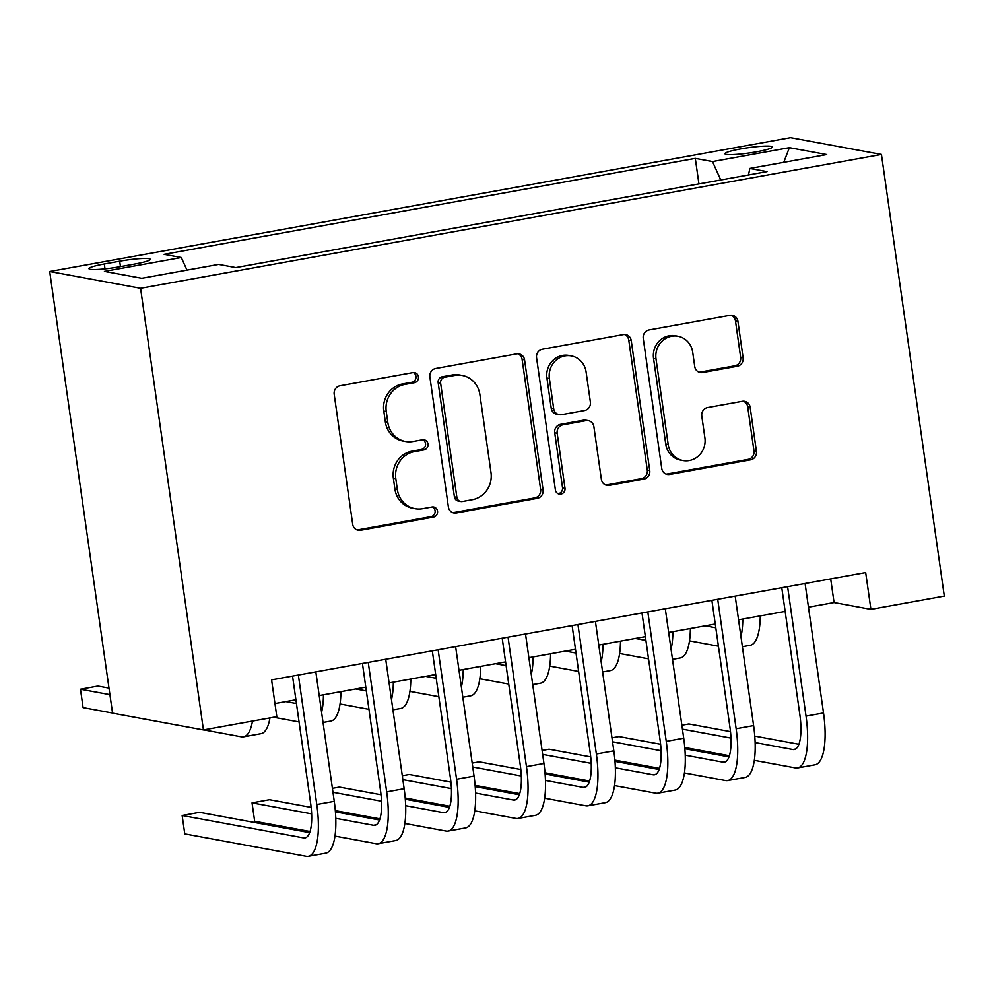 <?xml version="1.0" encoding="UTF-8"?>
<svg xmlns="http://www.w3.org/2000/svg" width="994" height="994" viewBox="0 0 994 994"><rect width="100%" height="100%" fill="white"/><g stroke="black" fill="none" stroke-linecap="round" stroke-linejoin="round"><path stroke-width="1.49" d="M418.424 376.788A5.144 4.846 100.5 0 0 412.908 372.601L340.01 385.771A7.343 6.921 100.5 0 0 334.183 394.233L352.696 524.285A7.343 6.921 100.5 0 0 360.586 530.274L433.471 517.104A5.144 4.846 100.5 0 0 433.682 506.99A5.144 4.846 100.5 0 0 432.03 506.99L422.599 508.692A23.496 22.154 100.5 0 1 415.045 508.679A23.496 22.154 100.5 0 1 397.351 489.545L395.811 478.698A23.496 22.154 100.5 0 1 414.473 451.611L423.904 449.909A5.144 4.846 100.5 0 0 424.127 439.795A5.144 4.846 100.5 0 0 422.475 439.795L413.032 441.498A23.496 22.154 100.5 0 1 405.477 441.485A23.496 22.154 100.5 0 1 387.797 422.351L386.256 411.504A23.496 22.154 100.5 0 1 404.918 384.417L414.349 382.715A5.144 4.846 100.5 0 0 418.424 376.788M405.477 441.485L403.03 441.038A23.496 22.154 100.5 0 1 385.337 421.891L383.796 411.056A23.496 22.154 100.5 0 1 402.458 383.97L411.889 382.268A5.144 4.846 100.5 0 0 413.305 372.551M357.008 529.926A7.343 6.921 100.5 0 0 358.126 529.814L431.011 516.656A5.144 4.846 100.5 0 0 432.427 506.94M415.045 508.679L412.585 508.232A23.496 22.154 100.5 0 1 394.904 489.085L393.363 478.251A23.496 22.154 100.5 0 1 412.025 451.164L421.456 449.462A5.144 4.846 100.5 0 0 422.86 439.746M740.791 148.914A23.943 2.684 -8.1 0 0 724.949 153.735A23.943 2.684 -8.1 0 0 756.509 151.821A23.943 2.684 -8.1 0 0 772.363 146.988A23.943 2.684 -8.1 0 0 740.791 148.914M737.287 366.252A7.343 6.921 100.5 0 0 743.114 357.79L737.921 321.298A7.343 6.921 100.5 0 0 730.031 315.322L649.082 329.946A7.343 6.921 100.5 0 0 643.242 338.407L661.755 468.46A7.343 6.921 100.5 0 0 669.645 474.449L750.594 459.824A7.343 6.921 100.5 0 0 756.434 451.351L750.159 407.279A7.343 6.921 100.5 0 0 742.269 401.303L707.629 407.552A7.343 6.921 100.5 0 0 701.789 416.014L704.908 437.869A19.644 18.513 100.5 0 1 682.99 460.508A19.644 18.513 100.5 0 1 668.204 444.504L656.015 358.884A19.644 18.513 100.5 0 1 677.933 336.258A19.644 18.513 100.5 0 1 692.719 352.261L694.744 366.525A7.343 6.921 100.5 0 0 702.634 372.514L737.287 366.252L734.827 365.804A7.343 6.921 100.5 0 0 740.654 357.343L735.461 320.851A7.343 6.921 100.5 0 0 731.149 315.21M140.576 288.285L203.435 729.931L276.817 716.674L271.586 679.871L865.675 572.556L870.918 609.359L944.3 596.102L881.442 154.455L140.576 288.285L49.7 271.511L790.565 137.681L881.442 154.455M524.559 359.84A7.343 6.921 100.5 0 0 516.669 353.864L435.72 368.488A7.343 6.921 100.5 0 0 429.88 376.95L448.393 507.002A7.343 6.921 100.5 0 0 456.283 512.979L537.232 498.367A7.343 6.921 100.5 0 0 543.072 489.893L524.559 359.84L522.111 359.393A7.343 6.921 100.5 0 0 517.787 353.752M542.401 349.217L623.35 334.593A7.343 6.921 100.5 0 1 631.24 340.569L649.753 470.622A7.343 6.921 100.5 0 1 643.913 479.096L609.272 485.345A7.343 6.921 100.5 0 1 601.382 479.369L593.878 426.625A7.343 6.921 100.5 0 0 585.988 420.636L563.002 424.786A7.343 6.921 100.5 0 0 557.174 433.247L564.99 488.166A5.144 4.846 100.5 0 1 559.249 494.08A5.144 4.846 100.5 0 1 555.385 489.893L536.561 357.678A7.343 6.921 100.5 0 1 542.401 349.217M119.541 266.79L134.911 264.006A23.197 2.597 -8.1 0 0 150.268 259.335A23.197 2.597 -8.1 0 0 119.69 261.198L104.308 263.982A23.197 2.597 -8.1 0 0 88.963 268.653A23.197 2.597 -8.1 0 0 119.541 266.79M698.944 183.915L695.303 158.381L164.122 254.34L181.306 257.508L186.971 270.12M695.303 158.381L712.499 161.562L789.385 147.671L826.71 154.567L749.836 168.446L767.02 171.627L235.839 267.572L218.643 264.404L141.757 278.283L104.432 271.399L181.306 257.508M203.435 729.931L112.558 713.158L49.7 271.511M808.457 607.185L834.065 602.55L870.918 609.359M274.953 703.553L295.901 699.764M319.198 695.564L365.792 687.14M389.101 682.94L435.683 674.516M458.992 670.304L505.586 661.892M528.883 657.68L575.476 649.268M598.773 645.056L645.367 636.645M668.676 632.433L715.258 624.021M738.567 619.809L785.161 611.397M830.698 578.868L834.065 602.55M749.836 168.446L748.507 174.969M720.762 179.976L712.499 161.562M789.385 147.671L783.757 162.32M452.717 512.631A7.343 6.921 100.5 0 0 453.823 512.531L534.784 497.907A7.343 6.921 100.5 0 0 540.612 489.446L522.111 359.393M444.703 377.235A5.144 4.846 100.5 0 0 440.628 383.162L456.867 497.311A5.144 4.846 100.5 0 0 462.396 501.51L472.336 499.709A23.496 22.154 100.5 0 0 490.999 472.622L479.891 394.593A23.496 22.154 100.5 0 0 462.21 375.446A23.496 22.154 100.5 0 0 454.656 375.434L444.703 377.235L442.243 376.776A5.144 4.846 100.5 0 0 438.168 382.702L440.628 383.162M460.744 501.498L458.284 501.051A5.144 4.846 100.5 0 1 454.407 496.863L438.168 382.702M462.21 375.446L459.75 374.999A23.496 22.154 100.5 0 0 452.195 374.986L454.656 375.434M442.243 376.776L452.195 374.986M605.706 484.997A7.343 6.921 100.5 0 0 606.812 484.898L641.465 478.636A7.343 6.921 100.5 0 0 647.293 470.174L628.78 340.122A7.343 6.921 100.5 0 0 624.468 334.481M588.349 420.636L585.888 420.189A7.343 6.921 100.5 0 0 583.528 420.176L560.554 424.326A7.343 6.921 100.5 0 0 554.714 432.8L562.529 487.706L564.99 488.166M558.056 493.683A5.144 4.846 100.5 0 0 562.529 487.706M586.087 371.893A19.644 18.513 100.5 0 0 571.302 355.889A19.644 18.513 100.5 0 0 549.384 378.515L553.683 408.683A7.343 6.921 100.5 0 0 561.573 414.672L584.547 410.522A7.343 6.921 100.5 0 0 590.386 402.061L586.087 371.893M571.302 355.889L568.841 355.43A19.644 18.513 100.5 0 0 546.924 378.068L549.384 378.515M559.212 414.672L556.752 414.212A7.343 6.921 100.5 0 1 551.223 408.236L546.924 378.068M699.068 372.166A7.343 6.921 100.5 0 0 700.186 372.054L734.827 365.804M677.933 336.258L675.473 335.798A19.644 18.513 100.5 0 0 653.555 358.436L656.015 358.884M682.99 460.508L680.53 460.06A19.644 18.513 100.5 0 1 665.744 444.057L653.555 358.436M666.079 474.101A7.343 6.921 100.5 0 0 667.185 473.989L748.147 459.365A7.343 6.921 100.5 0 0 753.974 450.903L747.699 406.832A7.343 6.921 100.5 0 0 743.375 401.191M108.992 688.096L97.946 686.059L80.477 689.215L83.086 707.616L112.546 713.046M109.924 694.644L80.477 689.215M203.708 729.869L241.38 736.827A56.111 17.643 -100.2 0 0 243.505 736.84A56.111 17.643 -100.2 0 0 252.476 721.06M243.505 736.84L260.975 733.684A56.111 17.643 -100.2 0 0 269.958 717.904M309.668 832.637L199.62 812.334L182.15 815.49L184.772 833.891L306.227 856.306A56.111 17.643 -100.2 0 0 308.339 856.319A56.111 17.643 -100.2 0 0 316.788 804.494L298.362 675.025M308.339 856.319L325.808 853.163A56.111 17.643 -100.2 0 0 334.257 801.338L315.831 671.869M292.534 676.082L310.65 803.363A37.412 11.766 79.8 0 1 305.009 837.905A37.412 11.766 79.8 0 1 303.605 837.905L182.15 815.49M296.436 703.541L285.837 701.59M273.611 717.246L299.057 721.942M323.038 722.476L330.865 721.06A56.111 17.643 -100.2 0 0 340.917 691.638M321.584 712.3A56.111 17.643 -100.2 0 0 323.448 694.794M366.339 690.917L355.728 688.966M340.047 703.988L368.948 709.318M392.928 709.853L400.768 708.436A56.111 17.643 -100.2 0 0 410.808 679.014M391.474 699.677A56.111 17.643 -100.2 0 0 393.338 682.17M436.229 678.293L425.618 676.342M409.938 691.364L438.851 696.695M462.819 697.229L470.659 695.812A56.111 17.643 -100.2 0 0 480.711 666.39M461.378 687.053A56.111 17.643 -100.2 0 0 463.229 669.546M506.12 665.669L495.521 663.706M479.841 678.74L508.742 684.071M532.709 684.605L540.55 683.189A56.111 17.643 -100.2 0 0 550.601 653.766M531.268 674.429A56.111 17.643 -100.2 0 0 533.119 656.922M334.99 836.091L376.117 843.682A56.111 17.643 -100.2 0 0 378.229 843.695A56.111 17.643 -100.2 0 0 386.678 791.87L368.252 662.402M378.229 843.695L395.711 840.539A56.111 17.643 -100.2 0 0 404.148 788.714L385.722 659.246M362.425 663.458L380.54 790.739A37.412 11.766 79.8 0 1 374.912 825.281A37.412 11.766 79.8 0 1 373.495 825.281L335.786 818.323M379.559 820.013L335.425 811.874M311.147 807.389L269.511 799.71L252.041 802.866L254.663 821.268L310.053 831.493M311.631 813.862L252.041 802.866M404.881 823.467L446.008 831.046A56.111 17.643 -100.2 0 0 448.132 831.071A56.111 17.643 -100.2 0 0 456.569 779.246L438.143 649.778M448.132 831.071L465.602 827.915A56.111 17.643 -100.2 0 0 474.051 776.09L455.625 646.622M432.315 650.834L450.431 778.116A37.412 11.766 79.8 0 1 444.803 812.657A37.412 11.766 79.8 0 1 443.386 812.645L405.676 805.687M449.45 807.389L405.316 799.238M381.037 794.765L339.414 787.086L332.406 788.341M381.522 801.239L332.965 792.28M335.326 810.632L379.944 818.857M474.772 810.843L515.898 818.422A56.111 17.643 -100.2 0 0 518.023 818.447A56.111 17.643 -100.2 0 0 526.46 766.622L508.046 637.154M518.023 818.447L535.493 815.291A56.111 17.643 -100.2 0 0 543.942 763.467L525.515 633.998M502.206 638.21L520.322 765.492A37.412 11.766 79.8 0 1 514.693 800.033A37.412 11.766 79.8 0 1 513.289 800.021L475.579 793.063M519.34 794.765L475.207 786.614M450.928 782.141L409.304 774.463L402.309 775.718M451.425 788.615L402.868 779.644M405.217 798.008L449.847 806.233M544.675 798.207L585.801 805.799A56.111 17.643 -100.2 0 0 587.914 805.811A56.111 17.643 -100.2 0 0 596.363 753.999L577.936 624.53M587.914 805.811L605.383 802.655A56.111 17.643 -100.2 0 0 613.832 750.843L595.406 621.374M572.109 625.574L590.225 752.856A37.412 11.766 79.8 0 1 584.584 787.41A37.412 11.766 79.8 0 1 583.18 787.397L545.47 780.439M589.243 782.141L545.11 773.991M520.831 769.518L479.195 761.826L472.2 763.094M521.316 775.979L472.759 767.02M475.107 785.372L519.738 793.61M576.011 653.046L565.412 651.082M549.732 666.117L578.632 671.447M602.612 671.969L610.44 670.565A56.111 17.643 -100.2 0 0 620.492 641.142M601.159 661.793A56.111 17.643 -100.2 0 0 603.023 644.298M614.565 785.583L655.692 793.175A56.111 17.643 -100.2 0 0 657.804 793.187A56.111 17.643 -100.2 0 0 666.253 741.375L647.827 611.906M657.804 793.187L675.274 790.031A56.111 17.643 -100.2 0 0 683.723 738.207L665.297 608.75M642 612.95L660.115 740.232A37.412 11.766 79.8 0 1 654.487 774.786A37.412 11.766 79.8 0 1 653.07 774.773L615.361 767.815M659.134 769.518L615 761.367M590.722 756.894L549.086 749.203L542.09 750.47M591.206 763.355L542.649 754.396M544.998 772.748L589.628 780.986M645.901 640.422L635.303 638.459M619.622 653.48L648.523 658.823M672.503 659.345L680.343 657.929A56.111 17.643 -100.2 0 0 690.383 628.506M671.049 649.169A56.111 17.643 -100.2 0 0 672.913 631.662M684.456 772.959L725.583 780.551A56.111 17.643 -100.2 0 0 727.695 780.563A56.111 17.643 -100.2 0 0 736.144 728.739L717.718 599.283M727.695 780.563L745.177 777.407A56.111 17.643 -100.2 0 0 753.614 725.583L735.187 596.114M711.89 600.326L730.006 727.608A37.412 11.766 79.8 0 1 724.377 762.162A37.412 11.766 79.8 0 1 722.961 762.149L685.251 755.191M729.024 756.881L684.891 748.743M660.612 744.257L618.989 736.579L611.981 737.846M661.097 750.731L612.54 741.772M614.901 760.124L659.519 768.362M715.804 627.798L705.193 625.835M689.513 640.857L718.413 646.199M742.394 646.721L750.234 645.305A56.111 17.643 -100.2 0 0 760.273 615.882M740.952 636.545A56.111 17.643 -100.2 0 0 742.804 619.038M754.347 760.335L795.473 767.927A56.111 17.643 -100.2 0 0 797.598 767.94A56.111 17.643 -100.2 0 0 806.035 716.115L787.608 586.646M797.598 767.94L815.068 764.784A56.111 17.643 -100.2 0 0 823.517 712.959L805.09 583.49M781.781 587.702L799.897 714.984A37.412 11.766 79.8 0 1 794.268 749.538A37.412 11.766 79.8 0 1 792.852 749.526L755.154 742.568M798.915 744.257L754.781 736.119M730.503 731.634L688.879 723.955L681.872 725.222M730.988 738.107L682.431 729.149M684.791 747.5L729.41 755.738M105.004 268.852L104.308 263.982M120.46 266.616L119.69 261.198M402.458 383.97L404.918 384.417M383.796 411.056L386.256 411.504M385.337 421.891L387.797 422.351M421.456 449.462L423.904 449.909M412.025 451.164L414.473 451.611M393.363 478.251L395.811 478.698M394.904 489.085L397.351 489.545M431.011 516.656L433.471 517.104M358.126 529.814L360.586 530.274M411.889 382.268L414.349 382.715M540.612 489.446L543.072 489.893M534.784 497.907L537.232 498.367M453.823 512.531L456.283 512.979M454.407 496.863L456.867 497.311M628.78 340.122L631.24 340.569M647.293 470.174L649.753 470.622M641.465 478.636L643.913 479.096M606.812 484.898L609.272 485.345M583.528 420.176L585.988 420.636M560.554 424.326L563.002 424.786M554.714 432.8L557.174 433.247M551.223 408.236L553.683 408.683M700.186 372.054L702.634 372.514M665.744 444.057L668.204 444.504M747.699 406.832L750.159 407.279M753.974 450.903L756.434 451.351M748.147 459.365L750.594 459.824M667.185 473.989L669.645 474.449M735.461 320.851L737.921 321.298M740.654 357.343L743.114 357.79M316.788 804.494L334.257 801.338M303.605 837.905L306.338 837.408M386.678 791.87L404.148 788.714M373.495 825.281L376.229 824.784M456.569 779.246L474.051 776.09M443.386 812.645L446.12 812.16M526.46 766.622L543.942 763.467M513.289 800.021L516.01 799.536M596.363 753.999L613.832 750.843M583.18 787.397L585.913 786.9M666.253 741.375L683.723 738.207M653.07 774.773L655.804 774.276M736.144 728.739L753.614 725.583M722.961 762.149L725.695 761.652M806.035 716.115L823.517 712.959M792.852 749.526L795.585 749.029"/></g></svg>
